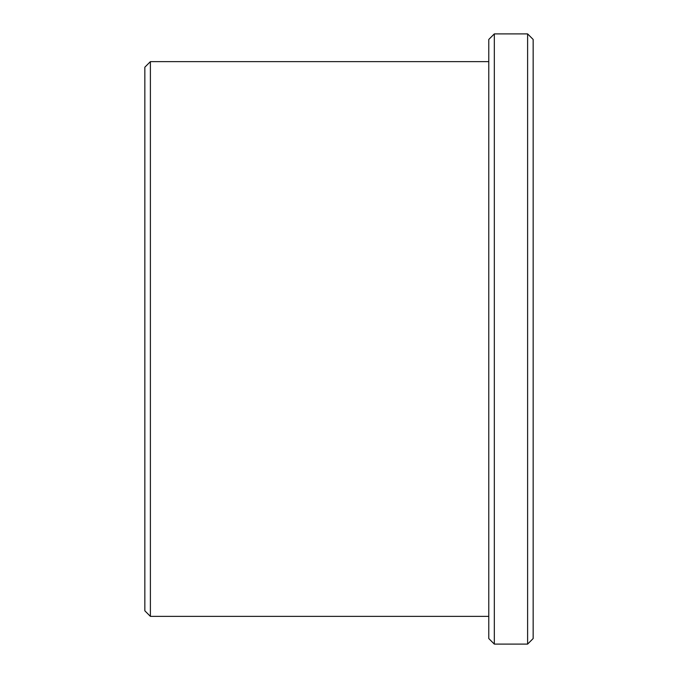 <?xml version="1.0" encoding="UTF-8"?>
<svg xmlns="http://www.w3.org/2000/svg" width="678" height="678" viewBox="0 0 678 678"><rect width="100%" height="100%" fill="white"/><g stroke="black" fill="none" stroke-linecap="round" stroke-linejoin="round"><path stroke-width="1.02" d="M527.611 644.1L533.154 638.549L533.154 39.451L527.611 33.9L494.321 33.9L494.321 644.1L527.611 644.1L527.611 33.9M144.846 610.819L144.846 67.181L150.389 61.639L150.389 616.361L144.846 610.819M494.321 644.1L488.779 638.549L488.779 39.451L494.321 33.9M488.779 61.639L150.389 61.639M488.779 616.361L150.389 616.361"/></g></svg>
